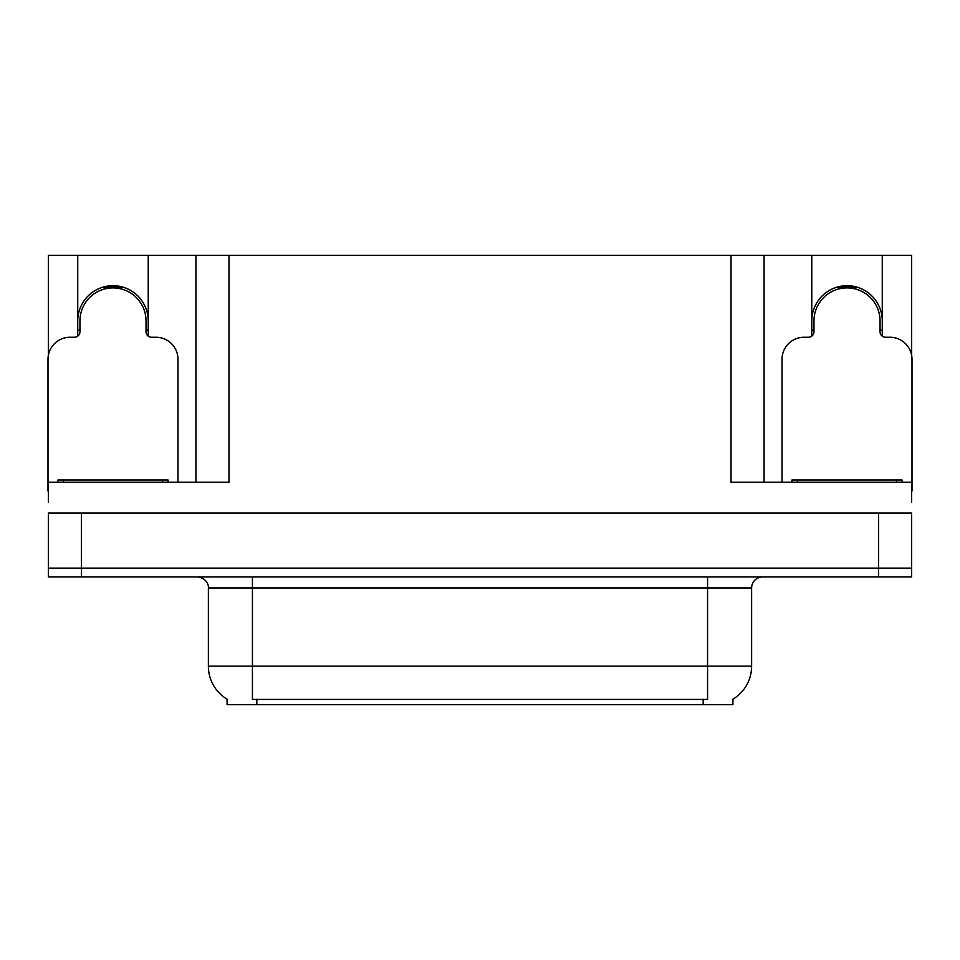 <?xml version="1.0" encoding="UTF-8"?>
<svg xmlns="http://www.w3.org/2000/svg" width="960" height="960" viewBox="0 0 960 960"><rect width="100%" height="100%" fill="white"/><g stroke="black" fill="none" stroke-linecap="round" stroke-linejoin="round"><path stroke-width="1.44" d="M732.9 699.216L732.9 704.7L227.1 704.7L227.1 699.216M77.736 320.952A35.244 35.244 0 0 1 112.992 285.696A35.244 35.244 0 0 1 148.236 320.952M81.372 576.936L911.664 576.936L911.664 568.116L48.336 568.116L48.336 513.048L81.372 513.048L81.372 568.116L48.336 568.116L48.336 576.936L81.372 576.936L81.372 568.116L911.664 568.116L911.664 513.048L81.372 513.048M148.236 336.144L148.236 255.3L731.028 255.3L731.028 482.208L911.664 482.208L911.664 502.032M48.336 502.032L48.336 482.208L228.972 482.208L228.972 255.3M77.736 336.144L77.736 255.3L48.336 255.3L48.336 355.476M882.264 336.144L882.264 255.3L911.664 255.3L911.664 355.476M195.924 255.3L195.924 482.208M731.028 255.3L764.076 255.3L764.076 482.208M764.076 255.3L811.764 255.3L811.764 336.144M882.264 255.3L811.764 255.3M77.736 255.3L148.236 255.3M882.264 320.952A35.244 35.244 0 0 0 847.008 285.696A35.244 35.244 0 0 0 811.764 320.952M227.424 699.408A38.556 38.556 0 0 1 208.38 666.144L252.432 666.144L252.432 699.408L707.568 699.408L707.568 666.144L751.62 666.144L751.62 587.94A11.016 11.016 0 0 1 762.636 576.936M208.38 666.144L208.38 587.94C208.932 586.164 207.048 577.944 197.364 576.936M732.576 699.408A38.556 38.556 0 0 0 751.62 666.144M911.664 576.936L911.664 568.116M104.436 289.032L103.86 286.896M177.972 482.208L177.972 359.28A22.032 22.032 0 0 0 155.94 337.248L151.536 337.248A5.508 5.508 0 0 1 146.028 331.74L146.028 320.952A33.048 33.048 0 0 0 112.992 287.904A33.048 33.048 0 0 0 79.944 320.952L79.944 331.74A5.508 5.508 0 0 1 74.436 337.248L70.032 337.248A22.032 22.032 0 0 0 48 359.28L48 491.016A22.032 22.032 0 0 1 48.336 491.016M77.736 330.396L79.944 329.796M122.112 286.896L121.536 289.032M146.028 329.796L148.236 330.396M838.464 289.032L837.888 286.896M911.664 491.016A22.032 22.032 0 0 1 912 491.016L912 359.28A22.032 22.032 0 0 0 889.968 337.248L885.564 337.248A5.508 5.508 0 0 1 880.056 331.74L880.056 320.952A33.048 33.048 0 0 0 847.008 287.904A33.048 33.048 0 0 0 813.972 320.952L813.972 331.74A5.508 5.508 0 0 1 808.464 337.248L804.06 337.248A22.032 22.032 0 0 0 782.028 359.28L782.028 482.208M811.764 330.396L813.972 329.796M856.14 286.896L855.564 289.032M880.056 329.796L882.264 330.396M57.912 482.208L57.912 480L168.06 480L168.06 482.208M791.94 482.208L791.94 480L902.088 480L902.088 482.208M878.628 513.048L878.628 576.936M703.164 704.7L703.164 699.216M256.836 704.7L256.836 699.216M707.568 576.936L707.568 587.94L208.38 587.94M751.62 587.94L707.568 587.94L707.568 666.144L252.432 666.144L252.432 576.936M121.632 288.672A33.408 33.408 0 0 0 104.34 288.672M121.92 287.604A34.524 34.524 0 0 0 104.052 287.604M79.644 329.88A34.524 34.524 0 0 0 79.944 330.948M146.028 330.948A34.524 34.524 0 0 0 146.34 329.88M855.66 288.672A33.408 33.408 0 0 0 838.368 288.672M855.948 287.604A34.524 34.524 0 0 0 838.08 287.604M813.66 329.88A34.524 34.524 0 0 0 813.972 330.948M880.056 330.948A34.524 34.524 0 0 0 880.356 329.88M162.552 480L162.552 482.208M63.42 480L63.42 482.208M896.58 480L896.58 482.208M797.448 480L797.448 482.208"/></g></svg>
